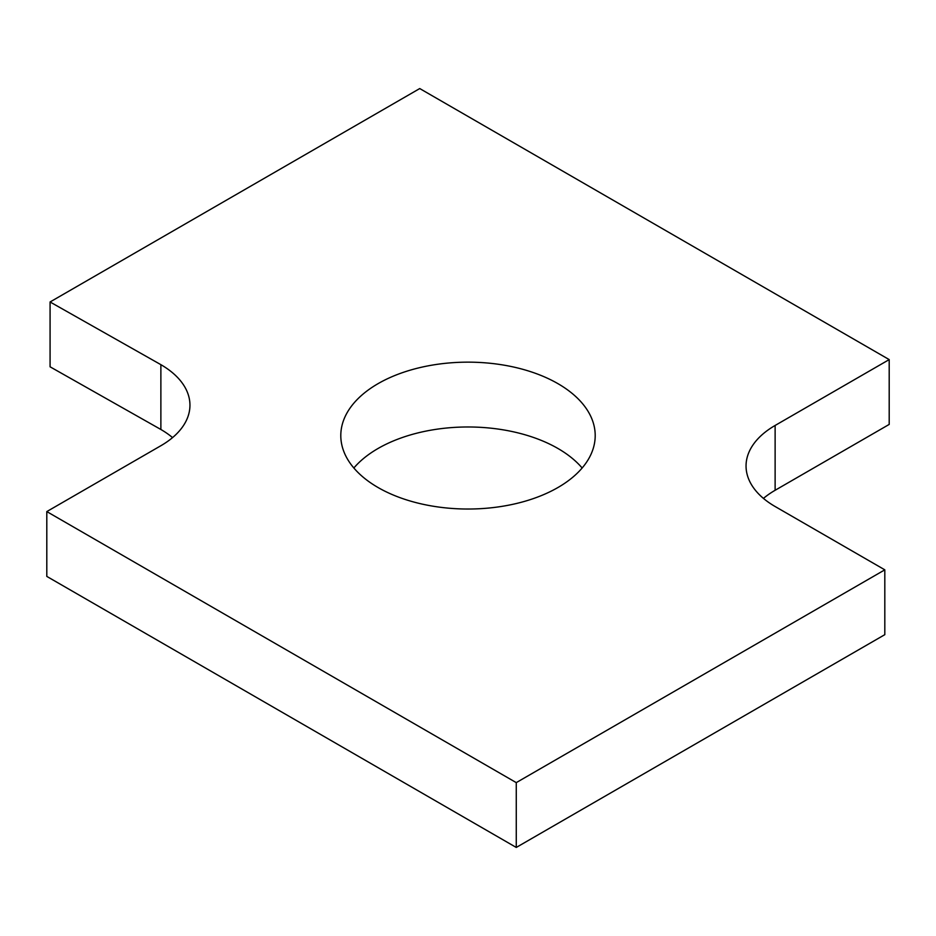 <?xml version="1.0" encoding="UTF-8"?>
<svg xmlns="http://www.w3.org/2000/svg" width="936" height="936" viewBox="0 0 936 936"><rect width="100%" height="100%" fill="white"/><g stroke="black" fill="none" stroke-linecap="round" stroke-linejoin="round"><path stroke-width="1.4" d="M46.8 511.582L516.262 782.625L516.262 847.443L46.8 576.4L46.8 511.582L160.875 445.723A99.274 57.318 0 0 0 189.949 405.194A99.274 57.318 0 0 0 160.875 364.666L160.875 429.484L50.076 366.807L50.076 301.977L419.737 88.557L889.2 359.599L889.2 424.417L775.125 490.277A99.274 57.318 0 0 0 763.448 498.397M160.875 364.666L50.076 301.977M172.552 437.603A99.274 57.318 0 0 0 160.875 429.484M516.262 847.443L884.812 634.667L884.812 569.837L516.262 782.625M889.2 359.599L775.125 425.459A99.274 57.318 0 0 0 746.05 465.988A99.274 57.318 0 0 0 775.125 506.516L884.812 569.837M378.05 487.516A127.202 73.441 0 0 0 516.672 503.439A127.202 73.441 0 0 0 595.202 435.591A127.202 73.441 0 0 0 468 362.15A127.202 73.441 0 0 0 340.798 435.591A127.202 73.441 0 0 0 378.05 487.516M582.145 468A127.202 73.441 0 0 0 468 426.98A127.202 73.441 0 0 0 353.855 468M775.125 425.459L775.125 490.277"/></g></svg>
